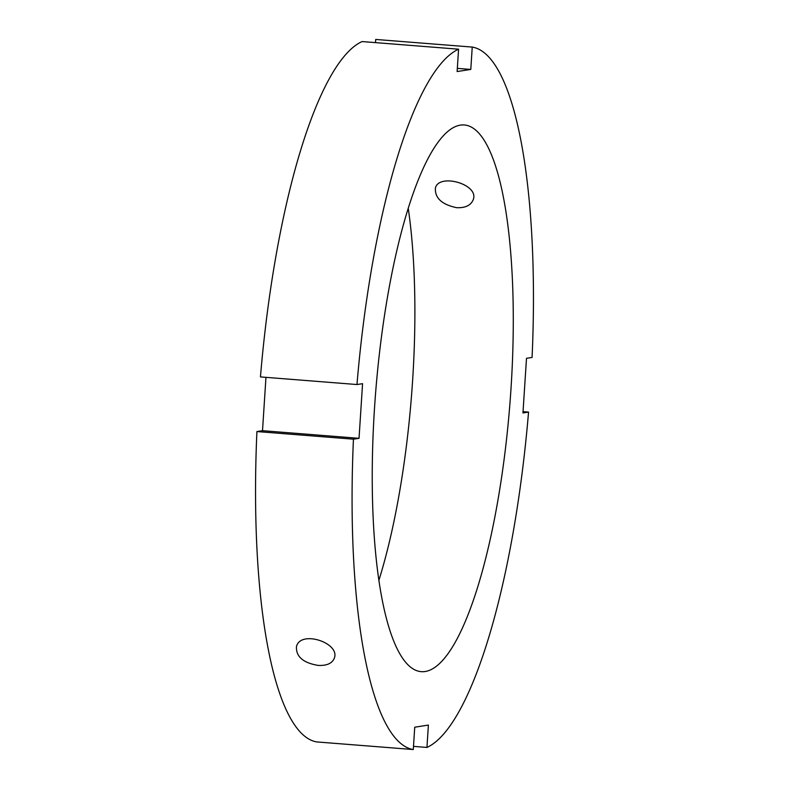 <?xml version="1.0" encoding="UTF-8"?>
<svg xmlns="http://www.w3.org/2000/svg" width="789" height="789" viewBox="0 0 789 789"><rect width="100%" height="100%" fill="white"/><g stroke="black" fill="none" stroke-linecap="round" stroke-linejoin="round"><path stroke-width="1.18" d="M318.105 665.403C303.124 662.859 295.914 656.596 296.467 646.625C300.343 629.711 340.286 642.828 334.349 658.095C332.228 663.401 326.814 665.837 318.105 665.403M456.772 207.704C441.948 204.637 434.818 198.098 435.39 188.098C438.723 172.949 479.248 184.143 473.272 199.568C471.023 205.288 465.52 208 456.772 207.704M523.038 411.651L528.551 412.085L522.959 412.953L526.49 358.314L532.082 357.447A352.535 86.622 94.5 0 0 472.236 47.074L470.786 69.432L457.127 71.543L458.577 49.194A352.535 86.622 94.5 0 0 356.973 384.539L362.565 383.681L359.034 438.319L353.442 439.177L256.918 431.553L262.51 430.686L265.962 377.349M256.918 431.553A352.535 86.622 94.5 0 0 316.764 741.926L413.288 749.55L414.728 727.202L428.388 725.081L426.948 747.439L413.495 746.374M458.577 49.194L362.052 41.561A352.535 86.622 94.5 0 0 260.449 376.915L356.973 384.539M359.034 438.319L262.51 430.686M353.442 439.177A352.535 86.622 94.5 0 0 413.288 749.55M375.505 42.626L375.712 39.45L472.236 47.074M426.948 747.439A352.535 86.622 94.5 0 0 528.551 412.085M460.431 125.126A274.197 67.371 94.5 0 0 375.002 400.95A274.197 67.371 94.5 0 0 421.158 671.656A274.197 67.371 94.5 0 0 509.921 403.623A274.197 67.371 94.5 0 0 464.366 124.968A274.197 67.371 94.5 0 0 460.431 125.126M470.786 69.432L457.334 68.367M378.848 580.457A274.197 67.371 94.5 0 0 408.258 208.395"/></g></svg>
